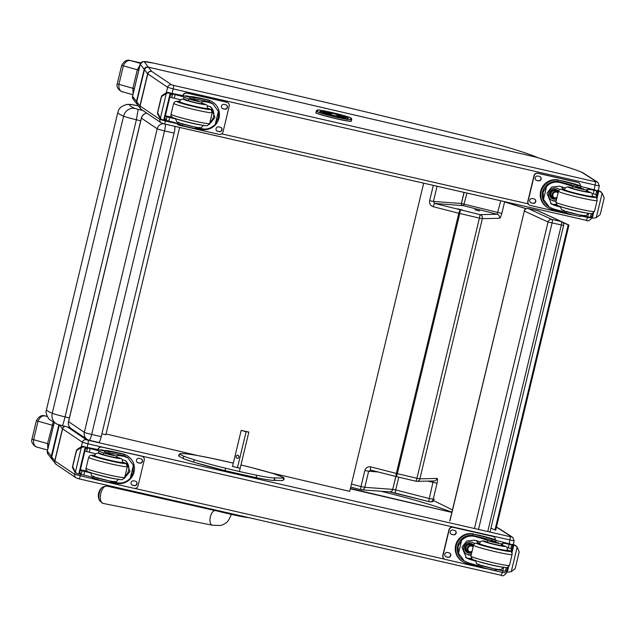<?xml version="1.0" encoding="UTF-8"?>
<svg xmlns="http://www.w3.org/2000/svg" width="636" height="636" viewBox="0 0 636 636"><rect width="100%" height="100%" fill="white"/><g stroke="black" fill="none" stroke-linecap="round" stroke-linejoin="round"><path stroke-width="0.95" d="M478.495 529.438L552.04 223.093A3.307 0.986 -77.6 0 0 552.231 219.984A3.307 0.986 -77.6 0 0 551.905 219.46A3.307 3.156 114.8 0 0 548.041 221.996L563.607 225.478A3.307 3.307 0 0 0 561.779 221.702L561.779 221.702A3.307 3.156 114.8 0 0 561.159 221.495A3.307 0.986 102.4 0 1 561.302 225.128L487.74 531.545M449.787 520.924L524.334 211.057A3.307 3.156 -65.2 0 1 528.19 208.521A3.307 0.986 -77.6 0 0 528.126 208.497L528.126 208.497A3.307 0.986 -77.6 0 0 528.047 208.497M537.452 210.556A3.307 3.156 -65.2 0 1 538.064 210.762L538.064 210.762A3.307 3.307 0 0 0 537.388 210.532L537.388 210.532A3.307 0.986 102.4 0 1 537.452 210.556L561.159 221.495L551.905 219.46L528.19 208.521L537.452 210.556M537.325 210.524A3.307 0.986 102.4 0 1 537.388 210.532L528.126 208.497A3.307 3.307 0 0 0 524.199 210.961M126.477 104.503L130.817 104.582A10.033 0.62 -166.5 0 1 137.94 105.767A9.93 2.695 102.5 0 0 137.774 105.711A9.93 2.695 102.5 0 0 137.599 105.695M135.007 108.47A9.93 9.286 -67 0 0 123.591 116.142L52.263 413.257C48.257 411.556 46.333 410.331 46.492 409.584L117.819 112.461C117.668 113.216 119.592 114.44 123.591 116.142A13.197 0.819 13.5 0 0 136.374 119.759L138.179 109.368L135.007 108.47C129.99 106.331 128.599 105.035 130.817 104.582M62.209 425.754A9.93 0.684 -76.7 0 0 62.248 425.778A9.93 0.684 -76.7 0 0 65.047 416.874A13.197 0.819 -166.5 0 1 52.263 413.257A9.93 9.286 113 0 0 57.486 424.363L70.063 427.623M423.687 183.184L349.697 491.39L270.069 472.627M197.565 455.535L106.045 433.967M179.638 127.439L105.854 434.77L101.879 433.832M432.83 500.222L452.435 509.905M526.075 208.703L504.579 201.97M504.594 201.898L526.179 208.664M490.936 528.19L495.722 530.209L568.966 225.057L562.264 221.972M562.749 222.385L568.194 224.89L494.951 530.034M568.194 224.89L568.966 225.057M146.765 113.113A6.622 6.519 124.1 0 0 141.438 118.137A6.622 0.413 -166.5 0 1 141.367 118.058L68.497 421.596A6.622 0.413 13.5 0 0 68.569 421.676A6.622 6.519 124.1 0 0 71.224 428.624L86.997 439.285A6.622 6.519 -55.9 0 1 84.342 432.345A6.622 0.413 13.5 0 0 91.663 434.452L164.533 130.913A6.622 0.413 -166.5 0 1 157.211 128.806A6.622 6.519 -55.9 0 1 163.293 123.686M98.707 442.418A6.622 1.081 -77.1 0 0 98.771 442.449A6.622 1.081 -77.1 0 0 101.211 436.638L174.081 133.099L164.533 130.913A6.622 1.081 -77.1 0 0 165.296 124.163M98.771 442.449L89.223 440.255A6.622 1.081 -77.1 0 1 89.159 440.231A6.622 6.519 -55.9 0 1 86.997 439.285A6.622 6.622 0 0 0 89.223 440.255L89.223 440.255A6.622 1.081 -77.1 0 0 91.663 434.452L101.211 436.638M174.081 133.099A6.622 1.081 -77.1 0 0 174.844 126.341M102.619 487.033A8.045 3.84 102 0 0 99.2 493.512A8.045 3.84 102 0 0 99.677 500.834L103.048 503.418A8.88 4.237 -78 0 1 100.727 493.838A8.88 4.237 -78 0 1 106.753 486.039L102.619 487.033A10.756 10.756 0 0 0 99.677 500.834M237.435 467.858L246.108 431.733L241.187 430.373L232.498 466.593M237.84 455.249A1.55 1.359 96.9 0 1 237.292 458.294A1.55 1.359 96.9 0 1 237.665 455.209A1.55 1.359 96.9 0 1 237.84 455.249M246.108 431.733L248.859 432.067L241.187 430.373M248.859 432.067L239.398 471.483M451.329 512.25L350.317 488.814L451.83 512.393M52.239 459.621L51.627 456.815L59.275 424.991L51.548 457.856M506.749 571.836L506.455 573.044L502.408 572.384L501.152 575.278L78.991 478.852A3.307 0.58 102.9 0 1 78.959 478.836L77.107 478.304M509.269 543.804L510.374 536.72L511.702 536.911L497.67 527.896A62.884 3.903 13.5 0 0 496.438 527.228M450.86 512.139L350.396 488.464M58.838 424.856L51.278 456.362L51.866 459.128M451.878 512.211L450.805 511.757A411.675 25.559 -166.5 0 0 440.661 508.116A3.307 2.83 -70.6 0 1 440.987 508.204C427.209 503.434 407.39 497.821 381.513 491.382L381.004 491.254M53.114 422.272L47.549 443.634L31.927 439.198C30.409 443.467 35.998 447.283 37.389 447.219L37.786 447.307C34.67 446.766 33.263 444.254 33.581 439.786L38.017 421.318C39.782 417.121 42.215 415.348 45.307 415.992A3.307 1.049 -77.7 0 0 45.243 415.968A3.307 1.049 -77.7 0 0 45.148 415.96M49.044 444.015L47.549 443.634L47.843 449.016M536.037 157.148L148.061 67.106L145.93 67.583L144.555 69.284L136.74 101.76L137.328 104.535L140.532 108.676A3.307 3.291 142.3 0 0 141.057 109.209M591.718 217.87L587.608 217.44L586.352 220.334L164.191 123.909A3.307 0.58 102.9 0 1 164.16 123.893L162.307 123.368M594.239 189.83L595.574 181.777L596.902 181.976L582.87 172.96A62.884 3.903 13.5 0 0 569.84 167.952L535.313 156.925M536.061 157.148L148.228 67.13M144.245 61.764A13.237 0.819 -166.5 0 1 153.53 63.115A3.307 0.962 -77.6 0 0 153.467 63.099L143.116 61.549L140.23 64.133A16.552 1.026 13.5 0 0 140.262 64.22L144.189 69.3L136.478 101.426L132.55 96.338L140.262 64.22A3.307 3.291 142.3 0 1 144.245 61.764L148.172 66.844L145.676 67.249L144.444 68.609L144.499 69.443M136.788 101.561L137.209 104.36L133.147 99.121A3.307 3.291 -37.7 0 1 132.55 96.338A16.552 1.026 -166.5 0 1 132.519 96.251L133.147 99.121M537.515 157.609L536.013 156.814A411.675 25.559 -166.5 0 0 525.861 153.173A3.307 2.83 -70.6 0 1 526.187 153.26C512.417 148.49 492.59 142.885 466.713 136.438A82.744 5.136 -166.5 0 1 525.861 153.173M140.047 64.896L137.297 69.817L132.86 88.285L117.239 83.849C115.72 88.118 121.309 91.934 122.7 91.862L123.106 91.958C119.981 91.417 118.574 88.905 118.892 84.437L123.328 65.961C125.093 61.772 127.526 59.999 130.619 60.643A3.307 1.049 -77.7 0 0 130.555 60.619A3.307 1.049 -77.7 0 0 130.459 60.611M134.339 88.666L132.86 88.285L133.147 93.651M255.696 477.541A57.566 3.578 -166.5 0 1 225.009 470.64L255.736 477.549L256.546 476.539L256.276 475.132A34.678 2.154 -166.5 0 0 274.005 477.898L274.887 479.401L273.424 480.307A34.678 2.154 13.5 0 1 255.775 477.557M255.736 477.549C271.286 480.697 274.068 480.418 273.766 480.339L273.695 480.339M239.518 468.104L232.53 466.45M336.738 115.013L336.873 114.456A1.328 1.32 14.7 0 1 337.843 115.394A1.328 1.328 0 0 0 336.873 114.448L336.73 114.989L344.672 117.334L344.545 117.819L334.814 115.68L323.43 112.747L323.557 112.262L331.714 113.78L331.857 113.248L336.873 114.456L331.857 113.248A1.328 1.328 0 0 0 330.561 113.645A1.328 1.32 14.7 0 1 331.857 113.248M328.796 113.248A1.328 1.32 -165.3 0 0 328.128 112.858L328.073 113.073M340.3 116.014L340.355 115.792A1.328 1.32 -165.3 0 0 339.576 115.839M350.333 119.489A1.328 1.32 14.7 0 1 351.31 121.079A18.206 1.129 13.5 0 1 333.336 117.93A18.206 1.129 13.5 0 1 315.909 112.58A1.328 1.32 14.7 0 1 315.917 112.556L315.877 112.707A18.206 1.129 13.5 0 0 333.304 118.058A18.206 1.129 13.5 0 0 351.279 121.214L351.644 119.822A18.206 1.129 13.5 0 0 351.644 119.814L350.977 118.081C351.247 117.676 345.777 116.03 334.592 113.144C322.349 110.481 316.664 109.464 317.547 110.092L316.283 111.165A1.328 1.32 -165.3 0 0 316.275 111.189A1.328 1.32 -165.3 0 1 317.873 110.211A16.878 1.049 -166.5 0 1 334.552 113.144A16.878 1.049 -166.5 0 1 350.698 118.097L350.333 119.489A16.878 1.049 -166.5 0 1 333.654 116.563A16.878 1.049 -166.5 0 1 317.507 111.602L317.873 110.211M389.558 491.874A3.307 3.172 -88.6 0 0 392.81 489.37L395.703 489.951A3.307 0.755 104.3 0 0 395.672 493.138A3.307 0.755 104.3 0 0 395.719 493.146L429.205 501.709M398.772 477.191L395.703 489.951L429.284 498.537L433.251 480.991M416.016 481.245A3.307 3.212 -91.2 0 0 416.834 481.333L416.834 481.333A3.307 3.212 -91.2 0 0 419.879 478.821L437.019 478.463A4.961 1.137 -75.7 0 1 437.043 483.257L433.188 499.316A3.307 3.212 88.8 0 1 430.143 501.828L430.143 501.828A3.307 3.212 88.8 0 1 429.3 501.732A3.307 0.755 104.3 0 1 429.252 501.725L389.63 491.882M396.276 476.595L370.756 470.076A3.307 0.755 -75.7 0 1 370.709 470.068A3.307 0.755 -75.7 0 1 370.748 466.88L396.355 473.423A3.307 0.755 104.3 0 0 396.323 476.618A3.307 0.755 104.3 0 0 396.371 476.618L397.325 473.661L416.946 478.28L416 481.245L396.395 476.626L416 481.245A3.307 3.307 0 0 0 416.834 481.333L433.967 480.975A3.307 3.212 -91.2 0 0 437.019 478.463M370.677 470.06L368.642 471.268L364.865 470.489C365.851 467.643 367.815 466.442 370.748 466.88M350.722 487.12L360.978 489.744A3.307 0.755 -75.7 0 0 361.025 489.744A3.307 3.093 -85.8 0 0 361.55 489.831L361.55 489.831A3.307 3.093 -85.8 0 0 364.786 487.327L361.01 486.548L364.865 470.489M378.086 471.96L368.642 471.268L364.786 487.327L392.722 489.362A3.307 3.093 94.2 0 1 389.494 491.874L361.55 489.831A3.307 3.307 0 0 1 360.978 489.744A3.307 0.755 -75.7 0 1 361.01 486.548L351.446 484.107M500.771 200.785L497.137 214.276A3.307 3.212 88.8 0 1 499.483 218.283A4.961 1.137 104.3 0 0 501.82 213.442L504.65 201.676M501.82 213.442L461.442 203.496L433.418 201.453L434.762 203.472A3.307 0.755 104.3 0 0 433.211 206.7L458.818 213.251L396.355 473.423L397.325 473.661L459.788 213.489L479.409 218.1L479.997 214.634L434.762 203.472L463.557 205.698L497.137 214.276L479.997 214.634A3.307 3.212 88.8 0 1 482.342 218.649L499.483 218.283M462.412 209.991L457.634 208.815L462.412 209.991M479.687 210.985L474.917 209.808L479.687 210.985M116.531 457.515A7.298 0.453 -166.5 0 1 116.547 457.562A7.298 0.453 -166.5 0 1 111.221 456.728A7.298 0.453 -166.5 0 1 103.294 454.613L103.692 452.943A7.298 0.453 -166.5 0 0 111.626 455.058A7.298 0.453 -166.5 0 0 116.945 455.885A7.298 0.453 -166.5 0 0 116.929 455.845A23.079 1.431 -166.5 0 1 116.881 455.718A23.079 1.431 -166.5 0 1 124.187 456.394L128.011 457.92L133.377 465.361L133.004 472.945L130.261 478.32L133.377 465.361M130.261 478.32C126.278 482.112 122.136 483.614 117.835 482.835A23.079 1.431 13.5 0 0 110.664 482.048M122.255 459.804A23.079 1.431 -166.5 0 1 123.32 459.995L126.087 461.092L129.967 471.427L124.266 478.423M104.884 450.622L104.558 451.973A16.242 1.01 -166.5 0 0 104.765 452.204L108.764 453.15A18.762 1.161 -166.5 0 1 122.804 455.511L123.885 455.805L124.211 454.446A15.01 14.755 -57.3 0 1 127.741 456.099L127.168 455.726A15.01 14.755 122.7 0 0 122.549 453.786L118.145 452.784A16.242 1.01 13.5 0 0 104.884 450.622A16.242 1.01 13.5 0 0 105.091 450.852L109.082 451.806A18.762 1.161 13.5 0 1 123.13 454.16L122.549 453.786M124.211 454.446L123.13 454.16M127.741 456.099A15.01 14.755 -57.3 0 1 117.239 483.503L117.414 482.764M110.648 482.136A18.762 1.161 -166.5 0 1 116.134 483.296L117.239 483.503M80.096 473.693L79.484 473.399M80.343 469.98A70.365 4.373 -166.5 0 1 87.617 471.443M85.749 447.291L86.448 447.251A70.365 4.373 -166.5 0 1 104.368 451.003L104.773 451.091A2.274 2.234 -57.3 0 0 103.461 450.216L101.871 449.851A2.274 2.234 -57.3 0 0 100.242 450.105M97.666 478.057L97.348 479.385A36.483 2.266 13.5 0 1 92.689 477.564A8.514 0.525 13.5 0 0 83.809 475.036A46.905 2.91 13.5 0 0 81.273 474.456A1.654 1.622 -47.3 0 1 81.185 474.432L82.044 470.831L80.263 470.306M95.782 453.889A8.514 0.525 -166.5 0 0 89.294 452.196A46.905 2.91 -166.5 0 0 86.671 451.584L84.89 451.067L85.407 449.096L87.529 447.99A1.654 1.63 -67.9 0 1 87.625 448.014A46.905 2.91 -166.5 0 1 90.153 448.595A8.514 0.525 -166.5 0 1 99.033 451.123A36.483 2.266 -166.5 0 0 103.692 452.943M79.786 472.302L81.185 474.432L79.627 473.51M78.753 474.09L76.749 473.423L74.539 471.507L72.512 467.619L72.576 466.522L75.414 472.063L81.313 447.49L84.246 446.87L85.812 447.219L79.333 474.202L78.753 474.09L85.224 447.108M79.333 474.202L85.804 447.219L83.475 446.377L81.662 446.48L76.829 449.652L77.401 450.018L76.352 450.622L72.504 466.673L76.829 449.652M81.313 447.49L77.401 450.018M123.885 455.805A13.626 13.388 -57.3 0 1 126.985 457.268L128.011 457.92M102.746 480.911A18.762 1.161 -166.5 0 0 102.086 480.943L98.095 479.989A16.242 1.01 -166.5 0 1 97.888 479.759L97.936 479.584M94.979 454.859L95.249 453.73M94.748 455.376L95.146 453.699M82.044 470.831A46.905 2.91 -166.5 0 1 84.668 471.435A8.514 0.525 -166.5 0 1 90.558 472.953M125.26 460.631A9.914 9.747 -57.3 0 1 125.014 476.102M80.39 469.781A63.067 3.919 -166.5 0 1 87.196 471.165M84.866 451.155A63.067 3.919 -166.5 0 1 85.415 451.266M97.348 479.385A7.298 0.453 13.5 0 0 105.274 481.5A7.298 0.453 13.5 0 0 110.6 482.327L110.871 481.174M75.422 472.476L76.201 472.977L75.414 472.063M97.92 449.604L97.944 449.501A3.307 3.252 -57.3 0 1 101.895 447.021L141.605 456.092A3.307 3.252 -57.3 0 1 142.726 456.584M97.944 449.501L98.151 449.636A3.307 3.252 -57.3 0 1 102.102 447.148L141.812 456.219A3.307 3.252 -57.3 0 1 144.213 460.162L138.044 485.856A3.307 3.252 -57.3 0 1 134.101 488.345L101.092 480.8M99.685 480.482L94.39 479.274A3.307 3.252 -57.3 0 1 92.125 477.334M133.799 480.864L135.389 481.221A2.274 2.234 -57.3 0 1 136.923 484.298A2.274 2.234 -57.3 0 1 134.331 485.642L132.741 485.276A2.274 2.234 -57.3 0 1 131.207 482.207A2.274 2.234 -57.3 0 1 133.799 480.864M139.197 458.373L140.787 458.739A2.274 2.234 -57.3 0 1 142.321 461.815A2.274 2.234 -57.3 0 1 139.729 463.159L138.139 462.793A2.274 2.234 -57.3 0 1 136.605 459.717A2.274 2.234 -57.3 0 1 139.197 458.373M93.269 478.773A3.307 3.252 -57.3 0 1 91.942 477.262M135.985 481.452A2.274 2.234 -57.3 0 1 134.124 485.507L132.534 485.149A2.274 2.234 -57.3 0 1 131.938 484.918M141.383 458.969A2.274 2.234 -57.3 0 1 139.523 463.024L137.933 462.658A2.274 2.234 -57.3 0 1 137.336 462.428M104.05 450.447A2.274 2.234 -57.3 0 1 104.63 451.059M122.692 462.523A14.89 0.922 -166.5 0 1 122.899 462.642A14.89 0.922 -166.5 0 1 123.09 462.857A14.89 0.922 -166.5 0 1 108.39 460.273A14.89 0.922 -166.5 0 1 94.128 455.901A14.89 0.922 -166.5 0 1 94.629 455.781M116.611 457.276A23.079 1.431 -166.5 0 1 117.183 457.205L117.342 457.26M103.294 454.613A36.483 2.266 -166.5 0 1 99.51 453.198L99.28 453.142C96.712 452.872 95.162 453.722 94.653 455.702A14.429 0.898 -166.5 0 0 94.828 455.901A14.429 0.898 -166.5 0 0 109.71 460.233A14.429 0.898 -166.5 0 0 122.716 462.436L122.581 462.968M106.053 453.253L113.733 455.05L106.053 453.253M481.786 565.754L481.484 567.01A23.079 1.431 13.5 0 0 468.875 563.019L464.328 561.032L458.508 553.296L458.079 546.237L461.625 540.338L458.508 553.296M461.625 540.338C465.544 536.506 470.084 535.258 475.227 536.577A23.079 1.431 -166.5 0 1 487.828 540.568L487.43 542.238A7.298 0.453 -166.5 0 0 494.498 544.273A7.298 0.453 -166.5 0 0 501.248 545.513L501.653 543.844A7.298 0.453 -166.5 0 1 494.903 542.603A7.298 0.453 -166.5 0 1 487.828 540.568M480.49 541.904A23.079 1.431 13.5 0 0 474.361 540.179L466.737 540.998L461.967 547.262L466.411 557.963L469.742 559.426A23.079 1.431 13.5 0 1 475.394 561.008M473.589 533.97A15.01 14.755 122.7 0 0 461.982 561.175L462.547 561.54A15.01 14.755 -57.3 0 1 473.057 534.129L472.731 535.488L473.844 535.695A18.762 1.161 -166.5 0 1 492.002 540.695L495.834 541.554L496.128 540.171A16.242 1.01 13.5 0 0 478.002 534.979L473.057 534.129M466.339 562.121L466.077 563.186L467.174 563.48A18.762 1.161 -166.5 0 1 485.332 568.481L489.195 569.196M466.077 563.186A15.01 14.755 -57.3 0 1 462.547 561.54M496.08 540.528A70.365 4.373 -166.5 0 1 510.454 544.106L511.169 544.464M505.31 567.519A46.905 2.91 13.5 0 1 506.232 567.725L507.504 567.932L506.916 567.543M502.066 545.839L502.376 545.219A36.483 2.266 -166.5 0 1 502.376 545.235L502.774 543.565A36.483 2.266 -166.5 0 0 502.671 543.327A8.514 0.525 -166.5 0 1 502.647 543.271A8.514 0.525 -166.5 0 1 509.118 544.289A46.905 2.91 -166.5 0 1 511.63 544.861A1.654 1.63 -68.2 0 1 511.718 544.885L510.994 544.344M512.131 548.685L510.851 548.478L511.718 544.885L512.584 546.674L512.107 548.661L512.584 546.674M511.28 571.621L514.898 568.902L515.367 567.932L519.222 551.881L517.179 547.047L511.28 571.621L508.243 572.177L505.922 571.335M464.328 561.032L463.302 560.372A13.626 13.388 -57.3 0 1 472.731 535.488M474.17 534.343A18.762 1.161 13.5 0 1 492.328 539.344L496.16 540.202M510.851 548.478A46.905 2.91 13.5 0 0 508.251 547.89A8.514 0.525 13.5 0 0 507.035 547.62M472.977 559.616A88.937 5.525 13.5 0 0 468.557 558.662L469.742 559.426M476.189 540.672L478.773 543.223M471.697 558.782L468.557 558.662M476.094 540.648A9.914 9.747 -57.3 0 1 478.399 543.176M471.308 558.321A9.914 9.747 -57.3 0 1 465.576 557.367M471.165 555.029A6.622 6.503 -57.3 0 1 463.747 547.095A6.622 6.503 -57.3 0 1 474.559 543.653M473.383 542.802A6.622 6.503 -57.3 0 1 474.432 543.748M471.292 554.489A6.622 6.503 -57.3 0 1 466.244 553.924M510.867 551.452L511.543 548.637A63.067 3.919 13.5 0 0 511.36 548.59M512.385 544.352L512.211 545.124L512.385 544.352L513.952 544.702L517.179 547.047M515.518 545.577L513.952 544.702M514.977 545.132L516.297 546.078M514.723 545.195L513.816 545.004L511.964 552.708M512.393 544.36L513.816 545.004M481.484 567.01A7.298 0.453 13.5 0 0 488.551 569.045A7.298 0.453 13.5 0 0 495.301 570.285A36.483 2.266 13.5 0 0 496.43 570.007L496.613 569.244M495.595 569.061L495.301 570.285M502.774 543.565A36.483 2.266 -166.5 0 1 501.653 543.844M506.232 567.725L505.374 571.319A1.654 1.622 -48.1 0 1 505.278 571.303A46.905 2.91 13.5 0 0 502.774 570.731A8.514 0.525 13.5 0 0 496.517 569.649M505.374 571.319L506.964 570.198L507.504 567.932L507.011 569.904M444.31 558.957A3.307 3.252 -57.3 0 1 442.815 555.387L448.984 529.685A3.307 3.252 -57.3 0 1 452.935 527.204L492.646 536.267A3.307 3.252 -57.3 0 1 493.767 536.768M485.689 568.6A3.307 3.252 -57.3 0 1 485.141 568.528L445.431 559.457A3.307 3.252 -57.3 0 1 443.022 555.514L449.191 529.82A3.307 3.252 -57.3 0 1 453.142 527.331L492.852 536.402A3.307 3.252 -57.3 0 1 495.341 539.789M453.436 534.812L451.846 534.447A2.274 2.234 -57.3 0 1 450.32 531.378A2.274 2.234 -57.3 0 1 452.912 530.034L454.502 530.4A2.274 2.234 -57.3 0 1 456.028 533.469A2.274 2.234 -57.3 0 1 453.436 534.812L451.64 534.32A2.274 2.234 -57.3 0 1 451.051 534.089M448.038 557.295L446.448 556.937A2.274 2.234 -57.3 0 1 444.922 553.861A2.274 2.234 -57.3 0 1 447.513 552.517L449.103 552.883A2.274 2.234 -57.3 0 1 450.63 555.959A2.274 2.234 -57.3 0 1 448.038 557.295L446.241 556.802A2.274 2.234 -57.3 0 1 445.653 556.572M455.09 530.631A2.274 2.234 -57.3 0 1 453.23 534.677M449.692 553.113A2.274 2.234 -57.3 0 1 447.831 557.168M468.963 551.499A3.124 3.069 122.7 0 0 472.079 551.229M473.049 547.175A3.124 3.069 122.7 0 0 472.317 546.284M473.128 546.857A3.124 3.069 122.7 0 0 468.358 547.429A3.124 3.069 122.7 0 0 471.88 552.032M473.2 546.555A3.387 3.323 122.7 0 0 468.024 547.604A3.387 3.323 122.7 0 0 471.801 552.366M473.263 546.3A3.617 3.554 122.7 0 0 467.794 547.556A3.617 3.554 122.7 0 0 471.745 552.62M473.327 546.03A3.88 3.808 122.7 0 0 467.738 547.032A3.88 3.808 122.7 0 0 471.689 552.859M479.472 543.693A14.89 0.922 13.5 0 0 478.964 543.804A14.89 0.922 13.5 0 0 479.154 544.019A14.89 0.922 13.5 0 0 494.506 548.478A14.89 0.922 13.5 0 0 507.933 550.76A14.89 0.922 13.5 0 0 507.536 550.426M502.376 545.235A36.483 2.266 -166.5 0 1 501.248 545.513M484.56 541.125A11.122 0.692 -166.5 0 0 483.622 541.323A11.122 0.692 -166.5 0 0 498.934 545.513A11.122 0.692 -166.5 0 0 502.376 545.219C509.174 547.922 506.288 546.348 507.552 550.339A14.429 0.898 -166.5 0 1 494.546 548.137A14.429 0.898 -166.5 0 1 479.671 543.812A14.429 0.898 -166.5 0 1 479.488 543.605C480.18 541.387 481.778 540.536 484.266 541.061L484.56 541.125A23.079 1.431 -166.5 0 1 487.43 542.238M498.521 542.898L490.849 541.101L498.521 542.898M201.509 103.549A7.298 0.453 -166.5 0 1 201.525 103.589A7.298 0.453 -166.5 0 1 196.206 102.762A7.298 0.453 -166.5 0 1 188.272 100.647L188.677 98.978A7.298 0.453 -166.5 0 0 196.604 101.092A7.298 0.453 -166.5 0 0 201.93 101.919A7.298 0.453 -166.5 0 0 201.914 101.879A23.079 1.431 -166.5 0 1 201.866 101.744A23.079 1.431 -166.5 0 1 209.165 102.428L212.996 103.954L218.355 111.395L218.41 117.199L215.246 124.354L218.355 111.395M215.246 124.354C211.255 128.146 207.113 129.649 202.812 128.869A23.079 1.431 13.5 0 0 195.65 128.082M207.233 105.838A23.079 1.431 -166.5 0 1 208.298 106.021L211.065 107.126L214.944 117.461L209.244 124.457M189.87 96.648L189.544 98A16.242 1.01 -166.5 0 0 189.743 98.23L193.742 99.184A18.762 1.161 -166.5 0 1 207.789 101.537L208.87 101.832L209.188 100.48A15.01 14.755 -57.3 0 1 212.718 102.126L212.154 101.76A15.01 14.755 122.7 0 0 207.535 99.82L203.123 98.811A16.242 1.01 13.5 0 0 189.87 96.648A16.242 1.01 13.5 0 0 190.069 96.879L194.067 97.833A18.762 1.161 13.5 0 1 208.107 100.194L207.535 99.82M209.188 100.48L208.107 100.194M212.718 102.126A15.01 14.755 -57.3 0 1 202.216 129.537L202.391 128.79M195.626 128.162A18.762 1.161 -166.5 0 1 201.111 129.331L202.216 129.537M165.074 119.727L164.462 119.433M165.328 116.006A70.365 4.373 -166.5 0 1 172.595 117.469M170.726 93.325L171.426 93.285A70.365 4.373 -166.5 0 1 189.345 97.03L189.751 97.125A2.274 2.234 -57.3 0 0 188.439 96.243L186.849 95.885A2.274 2.234 -57.3 0 0 185.219 96.131M182.651 124.084L182.325 125.419A36.483 2.266 13.5 0 1 177.667 123.599A8.514 0.525 13.5 0 0 168.786 121.071A46.905 2.91 13.5 0 0 166.25 120.482A1.654 1.622 -47.3 0 1 166.163 120.458L167.03 116.865L165.249 116.34M180.767 99.916A8.514 0.525 -166.5 0 0 174.272 98.222A46.905 2.91 -166.5 0 0 171.648 97.618L169.868 97.093M164.772 118.336L166.163 120.458L164.605 119.536M163.73 120.124L161.727 119.449L159.525 117.533L157.497 113.645L157.561 112.556L160.399 118.097L166.298 93.524L167.427 93.015L170.79 93.246L164.311 120.228L163.73 120.124L170.209 93.142M164.311 120.228L170.782 93.254L168.461 92.403L166.64 92.506L161.806 95.678L162.379 96.052L161.337 96.648L157.482 112.699L161.806 95.678M166.298 93.524L162.379 96.052M208.87 101.832A13.626 13.388 -57.3 0 1 211.971 103.294L212.996 103.954M187.731 126.938A18.762 1.161 -166.5 0 0 187.071 126.977L183.073 126.023A16.242 1.01 -166.5 0 1 182.874 125.793L182.914 125.61M179.956 100.886L180.226 99.757M179.726 101.402L180.131 99.733M167.03 116.865A46.905 2.91 -166.5 0 1 169.653 117.469A8.514 0.525 -166.5 0 1 175.536 118.988M210.246 106.657A9.914 9.747 -57.3 0 1 209.991 122.136M165.376 115.816A63.067 3.919 -166.5 0 1 172.173 117.199M169.844 97.189A63.067 3.919 -166.5 0 1 170.4 97.292M188.677 98.978A36.483 2.266 -166.5 0 1 184.019 97.157A8.514 0.525 -166.5 0 0 175.139 94.629A46.905 2.91 -166.5 0 0 172.602 94.041A1.654 1.63 -67.9 0 0 172.515 94.025L170.345 95.106M182.325 125.419A7.298 0.453 13.5 0 0 190.259 127.534A7.298 0.453 13.5 0 0 195.578 128.361L195.856 127.208M160.399 118.503L161.186 119.004L160.399 118.097M182.898 95.639L182.922 95.535A3.307 3.252 -57.3 0 1 186.873 93.047L226.583 102.118A3.307 3.252 -57.3 0 1 227.704 102.611M182.922 95.535L183.128 95.67A3.307 3.252 -57.3 0 1 187.079 93.182L226.79 102.253A3.307 3.252 -57.3 0 1 229.199 106.188L223.029 131.883A3.307 3.252 -57.3 0 1 219.078 134.371L186.078 126.834M184.671 126.508L179.368 125.3A3.307 3.252 -57.3 0 1 177.102 123.36M218.784 126.89L220.366 127.256A2.274 2.234 -57.3 0 1 221.9 130.332A2.274 2.234 -57.3 0 1 219.309 131.668L217.719 131.31A2.274 2.234 -57.3 0 1 216.184 128.234A2.274 2.234 -57.3 0 1 218.784 126.89M224.182 104.407L225.764 104.773A2.274 2.234 -57.3 0 1 227.298 107.842A2.274 2.234 -57.3 0 1 224.707 109.185L223.117 108.828A2.274 2.234 -57.3 0 1 221.582 105.751A2.274 2.234 -57.3 0 1 224.182 104.407M178.247 124.807A3.307 3.252 -57.3 0 1 176.927 123.297M220.962 127.486A2.274 2.234 -57.3 0 1 219.102 131.541L217.512 131.175A2.274 2.234 -57.3 0 1 216.916 130.944M226.36 105.004A2.274 2.234 -57.3 0 1 224.5 109.05L222.91 108.692A2.274 2.234 -57.3 0 1 222.314 108.462M189.035 96.473A2.274 2.234 -57.3 0 1 189.608 97.093M207.67 108.549A14.89 0.922 -166.5 0 1 207.885 108.669A14.89 0.922 -166.5 0 1 208.067 108.883A14.89 0.922 -166.5 0 1 193.368 106.307A14.89 0.922 -166.5 0 1 179.106 101.927A14.89 0.922 -166.5 0 1 179.606 101.816M201.596 103.31A23.079 1.431 -166.5 0 1 202.169 103.239L202.32 103.286M188.272 100.647A36.483 2.266 -166.5 0 1 184.488 99.232L184.257 99.168C181.689 98.898 180.147 99.749 179.63 101.728A14.429 0.898 -166.5 0 0 179.813 101.935A14.429 0.898 -166.5 0 0 194.688 106.26A14.429 0.898 -166.5 0 0 207.694 108.47L207.567 108.995M191.039 99.28L198.71 101.076L191.039 99.28M566.763 211.78L566.461 213.036A23.079 1.431 13.5 0 0 553.853 209.053L549.305 207.058L543.494 199.33L543.057 192.271L546.602 186.372L543.494 199.33M546.602 186.372C550.53 182.54 555.061 181.284 560.205 182.612A23.079 1.431 -166.5 0 1 572.813 186.594L572.408 188.264A7.298 0.453 -166.5 0 0 579.483 190.307A7.298 0.453 -166.5 0 0 586.233 191.547L586.63 189.878A7.298 0.453 -166.5 0 1 579.881 188.638A7.298 0.453 -166.5 0 1 572.813 186.594M565.476 187.938A23.079 1.431 13.5 0 0 559.338 186.205L551.714 187.032L546.952 193.296L551.388 203.989L554.719 205.452A23.079 1.431 13.5 0 1 560.372 207.042M558.575 180.004A15.01 14.755 122.7 0 0 546.96 207.201L547.532 207.575A15.01 14.755 -57.3 0 1 558.034 180.163L557.708 181.514L558.821 181.721A18.762 1.161 -166.5 0 1 576.987 186.722L580.811 187.58L581.113 186.205A16.242 1.01 13.5 0 0 562.979 181.014L558.034 180.163M551.317 208.147L551.062 209.22L552.151 209.514A18.762 1.161 -166.5 0 1 570.309 214.515L574.173 215.23M551.062 209.22A15.01 14.755 -57.3 0 1 547.532 207.575M581.058 186.563A70.365 4.373 -166.5 0 1 595.431 190.132L596.147 190.498M590.288 213.545A46.905 2.91 13.5 0 1 591.21 213.752L592.49 213.966L591.893 213.569M587.052 191.873L587.362 191.253A36.483 2.266 -166.5 0 1 587.354 191.269L587.759 189.592A36.483 2.266 -166.5 0 0 587.656 189.353A8.514 0.525 -166.5 0 1 587.632 189.297A8.514 0.525 -166.5 0 1 594.096 190.323A46.905 2.91 -166.5 0 1 596.608 190.887A1.654 1.63 -68.2 0 1 596.695 190.911L595.98 190.371M597.109 194.719L595.837 194.513L596.695 190.911L597.57 192.7L597.085 194.696L597.57 192.7M596.258 217.655L599.875 214.936L600.344 213.966L604.2 197.915L602.157 193.082L596.258 217.655L593.221 218.212L590.9 217.337M549.305 207.058L548.28 206.398A13.626 13.388 -57.3 0 1 557.708 181.514M559.147 180.37A18.762 1.161 13.5 0 1 577.305 185.37L581.137 186.229M595.837 194.513A46.905 2.91 13.5 0 0 593.237 193.916A8.514 0.525 13.5 0 0 592.021 193.654M557.963 205.651A88.937 5.525 13.5 0 0 553.535 204.689L554.719 205.452M561.167 186.706L563.75 189.25M556.675 204.816L553.535 204.689M561.071 186.674A9.914 9.747 -57.3 0 1 563.385 189.202M556.285 204.347A9.914 9.747 -57.3 0 1 550.553 203.401M556.142 201.056A6.622 6.503 -57.3 0 1 548.733 193.129A6.622 6.503 -57.3 0 1 559.537 189.687M558.368 188.828A6.622 6.503 -57.3 0 1 559.418 189.782M556.277 200.515A6.622 6.503 -57.3 0 1 551.221 199.95M595.845 197.478L596.52 194.664A63.067 3.919 13.5 0 0 596.337 194.616M599.7 191.229L597.379 190.395L597.196 191.158L597.371 190.387L598.929 190.728L602.157 193.082M600.495 191.611L598.929 190.728M599.955 191.166L601.282 192.112M566.461 213.036A7.298 0.453 13.5 0 0 573.537 215.079A7.298 0.453 13.5 0 0 580.286 216.32A36.483 2.266 13.5 0 0 581.407 216.033L581.59 215.27M580.581 215.087L580.286 216.32M587.759 189.592A36.483 2.266 -166.5 0 1 586.63 189.878M591.21 213.752L590.351 217.353A1.654 1.622 -48.1 0 1 590.256 217.329A46.905 2.91 13.5 0 0 587.751 216.765A8.514 0.525 13.5 0 0 581.495 215.676M590.351 217.353L591.941 216.224L592.49 213.966L591.989 215.93M529.287 204.991A3.307 3.252 -57.3 0 1 527.793 201.413L533.962 175.719A3.307 3.252 -57.3 0 1 537.913 173.231L577.623 182.301A3.307 3.252 -57.3 0 1 578.744 182.794M570.667 214.634A3.307 3.252 -57.3 0 1 570.118 214.555L530.408 205.484A3.307 3.252 -57.3 0 1 527.999 201.548L534.168 175.854A3.307 3.252 -57.3 0 1 538.12 173.366L577.83 182.437A3.307 3.252 -57.3 0 1 580.318 185.815M538.422 180.847L536.832 180.481A2.274 2.234 -57.3 0 1 535.297 177.404A2.274 2.234 -57.3 0 1 537.889 176.061L539.479 176.426A2.274 2.234 -57.3 0 1 541.013 179.503A2.274 2.234 -57.3 0 1 538.422 180.847L536.625 180.346A2.274 2.234 -57.3 0 1 536.029 180.115M533.024 203.329L531.434 202.964A2.274 2.234 -57.3 0 1 529.899 199.887A2.274 2.234 -57.3 0 1 532.491 198.551L534.081 198.909A2.274 2.234 -57.3 0 1 535.615 201.986A2.274 2.234 -57.3 0 1 533.024 203.329L531.227 202.828A2.274 2.234 -57.3 0 1 530.631 202.606M540.075 176.657A2.274 2.234 -57.3 0 1 538.215 180.711M534.677 199.14A2.274 2.234 -57.3 0 1 532.817 203.194M553.94 197.534A3.124 3.069 122.7 0 0 557.057 197.263M558.034 193.209A3.124 3.069 122.7 0 0 557.295 192.311M558.106 192.883A3.124 3.069 122.7 0 0 553.344 193.463A3.124 3.069 122.7 0 0 556.866 198.066M558.177 192.589A3.387 3.323 122.7 0 0 553.002 193.638A3.387 3.323 122.7 0 0 556.786 198.4M558.241 192.334A3.617 3.554 122.7 0 0 552.771 193.59A3.617 3.554 122.7 0 0 556.723 198.647M558.305 192.064A3.88 3.808 122.7 0 0 552.724 193.058A3.88 3.808 122.7 0 0 556.667 198.893M564.45 189.719A14.89 0.922 13.5 0 0 563.949 189.83A14.89 0.922 13.5 0 0 564.132 190.045A14.89 0.922 13.5 0 0 579.491 194.513A14.89 0.922 13.5 0 0 592.911 196.786A14.89 0.922 13.5 0 0 592.514 196.46M587.354 191.269A36.483 2.266 -166.5 0 1 586.233 191.547M569.546 187.151A11.122 0.692 -166.5 0 0 568.6 187.35A11.122 0.692 -166.5 0 0 583.92 191.539A11.122 0.692 -166.5 0 0 587.362 191.253C594.159 193.956 591.273 192.382 592.537 196.373A14.429 0.898 -166.5 0 1 579.531 194.163A14.429 0.898 -166.5 0 1 564.649 189.838A14.429 0.898 -166.5 0 1 564.474 189.631C565.166 187.413 566.755 186.571 569.252 187.087L569.546 187.151A23.079 1.431 -166.5 0 1 572.408 188.264M583.506 188.924L575.826 187.127L583.506 188.924M449.914 521.019L524.334 211.057L548.041 221.996L474.456 528.516M69.38 417.9L65.047 416.874L136.374 119.759L140.715 120.776M142.854 110.465L138.179 109.368M207.415 508.18A1.193 0.898 107.6 0 0 207.622 508.259A22.379 1.391 13.5 0 0 227.251 513.451L231.138 514.349A22.379 1.391 13.5 0 0 248.064 517.569A1.193 1.089 -84.6 0 0 248.541 517.577M231.472 513.681L231.138 514.349L207.249 508.148M227.577 512.791L227.259 513.459M68.569 421.676L141.438 118.137L157.211 128.806L84.342 432.345L68.569 421.676M216.598 510.827L215.342 510.621A7.449 3.554 102 0 0 210.293 517.155A7.449 3.554 102 0 0 212.241 525.185L220.891 525.503C227.259 522.832 228.014 522.204 231.615 513.824M93.699 479.027L74.698 474.361L54.879 460.965A16.552 1.026 -166.5 0 1 54.736 460.838L51.627 456.823M55.849 464.153A3.307 3.291 142.3 0 1 54.736 460.838L62.447 428.712L59.657 425.11M490.046 572.734L501.12 575.262M79.031 478.852L489.974 572.718M67.535 427.026L86.361 439.762L88.213 440.287L510.374 536.72M502.806 570.738L502.408 572.384L489.14 569.355M444.739 559.211L134.824 488.424M80.669 474.178L80.247 475.959A3.307 0.58 102.9 0 1 78.991 478.852L76.026 477.835L56.207 464.431A3.307 3.26 124.1 0 1 54.879 460.965L62.59 428.839A16.552 1.026 -166.5 0 1 62.447 428.712A3.307 3.291 142.3 0 1 64.626 426.343M75.199 472.246L74.698 474.361A3.307 3.26 124.1 0 0 76.026 477.835M81.368 446.583L82.41 442.243L62.59 428.839A3.307 3.26 124.1 0 1 64.904 426.406M513.3 544.543L514.166 540.926L87.959 443.833L87.108 447.386M88.213 440.287A3.307 0.58 102.9 0 1 87.959 443.833L82.41 442.243A3.307 3.26 124.1 0 1 86.361 439.762M497.67 527.896A3.307 3.252 -57.3 0 1 498.688 528.325L512.719 537.341A3.307 3.252 -57.3 0 0 511.702 536.911M51.866 459.144L47.938 454.064A3.307 3.291 -37.7 0 1 47.35 451.282L51.691 456.545M47.938 454.064L47.318 451.194A16.552 1.026 -166.5 0 0 47.35 451.282L54.179 422.837M380.964 491.246A792.679 49.211 -166.5 0 1 381.489 491.382A82.744 5.136 -166.5 0 1 440.661 508.116M47.255 416.524L45.307 415.992A703.321 43.669 -166.5 0 1 47.191 416.405M53.472 425.548L36.363 420.73L31.927 439.198M148.427 67.17L151.63 71.319A13.237 0.819 13.5 0 0 151.75 71.423L171.561 84.819L173.413 85.351L595.574 181.777M575.246 217.798L586.32 220.326M164.231 123.909L575.175 217.774M587.775 216.773L587.608 217.44L581.415 216.025M528.158 203.862L221.678 133.862M177.118 123.678L165.447 121.015A3.307 0.58 102.9 0 1 164.191 123.909L161.226 122.891L141.415 109.495A3.307 3.26 124.1 0 1 140.087 106.021A16.552 1.026 -166.5 0 1 139.936 105.894A3.307 3.291 142.3 0 0 140.532 108.676L141.415 109.495M165.646 120.204L165.447 121.015L159.898 119.425A3.307 3.26 124.1 0 0 161.226 122.891M160.177 118.272L159.898 119.425L140.087 106.021L147.798 73.903A16.552 1.026 -166.5 0 1 147.647 73.776L144.452 69.634M151.63 71.319A3.307 3.291 142.3 0 0 147.647 73.776L139.936 105.894L136.74 101.76M166.338 92.618L167.61 87.299L147.798 73.903A3.307 3.26 124.1 0 1 151.75 71.423M598.269 190.569L599.366 185.982L173.159 88.897L172.078 93.413M173.413 85.351A3.307 0.58 102.9 0 1 173.159 88.897L167.61 87.299A3.307 3.26 124.1 0 1 171.561 84.819M569.84 167.952A3.307 2.528 -72.3 0 1 570.079 168.007A3.307 2.528 -72.3 0 1 570.309 168.095M582.87 172.96A3.307 3.252 -57.3 0 1 583.888 173.389L597.92 182.405A3.307 3.252 -57.3 0 0 596.902 181.976M153.53 63.115A792.679 49.211 -166.5 0 1 466.689 136.438L466.713 136.438C360.676 110.195 256.26 85.749 153.467 63.099A3.307 0.962 -77.6 0 0 153.403 63.091M140.516 63.369L130.619 60.643A703.321 43.669 -166.5 0 1 140.826 62.877L130.555 60.619C127.192 59.331 124.235 60.921 121.675 65.381L117.239 83.849M138.775 70.198L121.675 65.381M256.276 475.132A57.566 3.578 13.5 0 1 225.589 468.231A48.408 3.005 -166.5 0 1 195.021 459.979A1.24 0.882 107.1 0 0 194.449 462.388A48.408 3.005 13.5 0 0 225.001 470.632M195.021 459.979A58.003 3.601 -166.5 0 1 184.742 456.545A1.24 1.113 110.7 0 0 184.162 458.953A58.003 3.601 13.5 0 0 194.298 462.34M274.005 477.898L282.654 478.065A1.24 1.224 79.8 0 1 282.424 480.514M272.955 473.478A1.24 1.24 0 0 0 272.939 473.478A1.24 0.835 106.8 0 0 272.868 473.462A44.202 2.743 -166.5 0 1 282.654 478.065A1.24 1.193 91.1 0 1 282.336 480.514A1.24 1.24 0 0 0 282.583 480.498L284.077 479.298C282.01 477.453 289.833 479.465 272.955 473.478A1.24 0.93 107.5 0 0 272.868 473.462A48.408 3.005 -166.5 0 0 252.134 467.754L252.166 467.762M211.375 458.23A64.323 3.991 -166.5 0 1 233.325 463.135L211.343 458.222A1.24 0.517 -78.1 0 1 211.375 458.23A48.408 3.005 -166.5 0 0 197.836 455.591A1.24 0.875 -80 0 0 197.685 455.567M252.15 467.754L240.965 464.964A64.323 3.991 -166.5 0 1 252.134 467.754L272.939 473.478M184.742 456.545A48.408 3.005 -166.5 0 1 180.258 454.311A59.076 3.665 -166.5 0 1 197.836 455.591M180.258 454.311A1.24 1.232 145.4 0 0 178.947 456.219L179.654 453.85L181.499 453.548C184.376 453.492 189.798 454.168 197.764 455.575L211.343 458.222M225.589 468.231L225.009 470.64L194.37 462.372L184.011 458.906L178.947 456.219M331.253 113.764L327.802 112.779A7.942 0.493 13.5 0 0 319.956 111.403L319.757 112.143A14.564 0.906 13.5 0 0 333.685 116.42A14.564 0.906 13.5 0 0 348.075 118.948L348.274 118.201A7.942 0.493 13.5 0 0 340.673 115.871L340.499 115.251A1.328 1.32 -165.3 0 0 339.139 115.736M321.975 113.184A1.328 1.32 14.7 0 1 323.557 112.262M322.078 113.216A1.328 1.32 14.7 0 1 323.43 112.747M324.773 114.067L325.107 113.28M333.717 116.428L334.091 115.506M334.735 116.666L334.814 115.68M342.772 118.383L342.828 117.533M345.531 118.845A1.328 1.32 -165.3 0 0 344.545 117.819M345.666 118.868A1.328 1.32 -165.3 0 0 344.672 117.334M340.499 115.251L330.879 112.779L330.704 113.51M330.879 112.779L328.263 112.318L327.802 112.779M329.257 113.359A1.328 1.32 -165.3 0 0 328.263 112.318M337.78 115.219L337.962 114.48M346.739 118.988A1.328 1.32 14.7 0 1 348.274 118.201M345.682 118.709A6.622 0.413 -166.5 0 1 346.326 118.948M347.24 119.019A1.328 1.32 14.7 0 1 348.075 118.948M320.472 112.588A1.328 1.32 -165.3 0 0 319.757 112.143M320.965 112.811A1.328 1.32 -165.3 0 0 319.956 111.403M321.331 112.946A6.622 0.413 -166.5 0 1 322.031 113.025M316.283 111.165L315.917 112.556A1.328 1.32 14.7 0 1 317.507 111.602M350.698 118.097A1.328 1.32 14.7 0 1 351.676 119.687L351.644 119.814M351.279 121.214L351.676 119.687M395.624 493.123L389.836 491.882M434.491 499.292L429.284 498.537A3.307 0.755 104.3 0 0 429.252 501.725A3.307 3.307 0 0 0 430.143 501.828L431.439 501.796A3.307 3.212 -91.2 0 0 433.776 500.691M427.774 481.102L437.043 483.257M416.946 478.28L419.879 478.821L482.342 218.649L479.409 218.1L416.946 478.28M395.815 476.483L392.722 489.362L395.894 476.507M360.93 489.72L350.722 487.112M433.315 185.378L429.642 200.674C429.228 203.671 430.413 205.682 433.211 206.7M458.818 213.251L459.788 213.489L460.377 210.023A3.307 0.755 -75.7 0 0 458.818 213.251M437.075 186.237L433.418 201.453L429.642 200.674M466.983 193.074L463.557 205.698M462.595 205.5A1.654 1.59 -88.6 0 1 461.442 203.496L464.105 192.414M464.026 192.398L461.354 203.488A1.654 1.542 -85.8 0 0 462.467 205.492M79.826 472.325L80.303 470.338M81.662 446.48L82.442 446.981M72.695 466.593L76.455 450.916M72.512 467.619L73.092 467.985M108.764 453.15L109.082 451.806M104.765 452.204L105.091 450.852M83.475 446.377L84.246 446.87M98.564 453.086L99.033 451.123M92.689 477.564L92.943 476.483M83.809 475.036L84.668 471.435M89.294 452.196L90.153 448.595M86.671 451.584L87.529 447.99M86.448 447.251L87.625 448.014M122.804 455.511L124.187 456.394M124.68 477.501L122.557 479.56C122.581 479.735 120.522 480.244 104.694 476.531C94.661 474.011 89.08 472.373 87.951 471.618C86.194 470.529 85.566 469.4 86.059 468.231A19.859 1.232 -166.5 0 0 105.083 474.066A19.859 1.232 -166.5 0 0 124.68 477.501L127.303 466.586L125.944 463.493L122.764 462.157A17.212 1.065 -166.5 0 1 125.125 463.151A17.212 1.065 -166.5 0 1 105.027 459.597A17.212 1.065 -166.5 0 1 94.724 455.44M127.303 466.586A19.859 1.232 -166.5 0 1 107.699 463.143A19.859 1.232 -166.5 0 1 88.682 457.308L86.059 468.231M93.961 476.3A11.122 0.692 13.5 0 0 102.595 479.345A11.122 0.692 13.5 0 0 114.583 481.396M92.037 473.12A14.429 0.898 13.5 0 0 104.471 476.618A14.429 0.898 13.5 0 0 117.127 479.147M117.183 457.205A11.122 0.692 -166.5 0 1 114.329 457.658A11.122 0.692 -166.5 0 1 98.779 453.42A11.122 0.692 -166.5 0 1 99.51 453.198M510.454 544.106L511.63 544.861M492.328 539.344L492.002 540.695M513.085 544.806L511.392 551.881M507.663 567.384L506.606 571.788M509.118 544.289L508.251 547.89M503.593 567.304L502.774 570.731M508.562 566.907L507.337 571.987M473.844 535.695L475.227 536.577M473.041 545.831L471.817 545.044A3.88 3.808 122.7 0 0 466.522 546.245A3.88 3.808 122.7 0 0 467.627 551.563L468.851 552.35M472.826 545.688A4.078 4.007 122.7 0 0 466.323 546.117A4.078 4.007 122.7 0 0 468.637 552.215M473.478 545.394A4.77 4.691 122.7 0 0 465.767 545.728A4.77 4.691 122.7 0 0 470.576 552.93M472.166 543.963L473.534 545.163A4.969 4.881 122.7 0 0 465.552 545.624A4.969 4.881 122.7 0 0 471.212 552.93M479.56 543.343A17.212 1.065 13.5 0 0 476.928 543.51A17.212 1.065 13.5 0 0 499.371 549.727A17.212 1.065 13.5 0 0 507.608 550.076L511.185 551.69L512.211 553.741L509.516 565.404L507.401 567.463C507.425 567.638 505.366 568.155 489.537 564.434C479.544 561.986 473.78 560.244 472.262 559.227L470.902 556.134A19.859 1.232 13.5 0 0 471.149 556.421A19.859 1.232 13.5 0 0 491.62 562.375A19.859 1.232 13.5 0 0 509.516 565.404M479.568 543.335L475.664 543.152L474.416 543.764L473.518 545.211A19.859 1.232 13.5 0 0 473.772 545.497A19.859 1.232 13.5 0 0 494.244 551.452A19.859 1.232 13.5 0 0 512.139 554.489M479.019 564.227A11.122 0.692 13.5 0 0 487.184 567.193A11.122 0.692 13.5 0 0 499.419 569.3M476.889 561.032A14.429 0.898 13.5 0 0 489.315 564.522A14.429 0.898 13.5 0 0 501.963 567.05M164.804 118.36L165.288 116.364M169.907 97.117L170.384 95.13M166.64 92.506L167.427 93.015M157.672 112.628L161.441 96.942M157.497 113.645L158.07 114.019M193.742 99.184L194.067 97.833M189.743 98.23L190.069 96.879M168.461 92.403L169.232 92.904M183.542 99.113L184.019 97.157M177.667 123.599L177.929 122.517M168.786 121.071L169.653 117.469M174.272 98.222L175.139 94.629M171.648 97.618L172.515 94.025M171.426 93.285L172.602 94.041M207.789 101.537L209.165 102.428M209.657 123.535L207.535 125.586C207.567 125.769 205.508 126.278 189.679 122.557C179.638 120.045 174.057 118.407 172.928 117.652C171.171 116.555 170.543 115.426 171.036 114.265A19.859 1.232 -166.5 0 0 190.061 120.093A19.859 1.232 -166.5 0 0 209.657 123.535L212.281 112.612L210.921 109.519L207.749 108.192A17.212 1.065 -166.5 0 1 210.111 109.177A17.212 1.065 -166.5 0 1 190.005 105.624A17.212 1.065 -166.5 0 1 179.702 101.474M212.281 112.612A19.859 1.232 -166.5 0 1 192.684 109.177A19.859 1.232 -166.5 0 1 173.66 103.342L171.036 114.265M178.939 122.327A11.122 0.692 13.5 0 0 187.58 125.379A11.122 0.692 13.5 0 0 199.561 127.423M177.023 119.155A14.429 0.898 13.5 0 0 189.449 122.645A14.429 0.898 13.5 0 0 202.113 125.181M202.169 103.239A11.122 0.692 -166.5 0 1 199.306 103.684A11.122 0.692 -166.5 0 1 183.756 99.447A11.122 0.692 -166.5 0 1 184.488 99.232M595.431 190.132L596.608 190.887M577.305 185.37L576.987 186.722M598.071 190.84L596.369 197.907M592.649 213.418L591.591 217.822M594.096 190.323L593.237 193.916M588.57 213.338L587.751 216.765M598.794 191.039L596.95 198.742M593.539 212.941L592.323 218.021M558.821 181.721L560.205 182.612M558.018 191.857L556.802 191.07A3.88 3.808 122.7 0 0 551.499 192.279A3.88 3.808 122.7 0 0 552.612 197.597L553.829 198.384M557.812 191.722A4.078 4.007 122.7 0 0 551.301 192.151A4.078 4.007 122.7 0 0 553.614 198.241M558.456 191.428A4.77 4.691 122.7 0 0 550.744 191.754A4.77 4.691 122.7 0 0 555.562 198.965M557.144 189.997L558.519 191.19A4.969 4.881 122.7 0 0 550.53 191.659A4.969 4.881 122.7 0 0 556.19 198.965M592.585 196.095L596.163 197.724L596.973 198.814L597.125 200.515A19.859 1.232 13.5 0 1 579.221 197.486A19.859 1.232 13.5 0 1 558.75 191.523A19.859 1.232 13.5 0 1 558.503 191.245L559.402 189.79L560.642 189.186L564.545 189.361A17.212 1.065 13.5 0 0 561.906 189.536A17.212 1.065 13.5 0 0 584.357 195.753A17.212 1.065 13.5 0 0 592.585 196.111M556.126 202.447A19.859 1.232 13.5 0 0 576.606 208.401A19.859 1.232 13.5 0 0 594.501 211.438L592.378 213.489C592.402 213.672 590.343 214.181 574.515 210.46C564.522 208.012 558.766 206.279 557.239 205.253L555.88 202.169A19.859 1.232 13.5 0 0 556.126 202.447M563.997 210.254A11.122 0.692 13.5 0 0 572.162 213.219A11.122 0.692 13.5 0 0 584.405 215.326M561.866 207.058A14.429 0.898 13.5 0 0 574.292 210.548A14.429 0.898 13.5 0 0 586.948 213.084M490.006 532.07L563.607 225.478M561.779 221.702L538.064 210.762M138.33 105.83L130.555 104.391L126.771 104.439M117.819 112.461C118.86 110.195 118.296 107.246 126.659 104.463M46.492 409.584C45.426 411.969 46.317 415.213 49.171 419.315L57.486 424.363M248.899 517.656L231.154 514.349M146.701 113.073A6.622 6.622 0 0 0 141.367 118.058M68.497 421.596A6.622 6.622 0 0 0 71.224 428.624M215.342 510.621L106.753 486.039M212.241 525.185L103.048 503.418M56.207 464.431L52.224 459.597M506.455 573.044C504.237 575.691 502.464 576.439 501.152 575.278M496.454 527.149L498.688 528.325M514.166 540.926L512.719 537.341M451.194 511.869L440.987 508.204M54.132 422.821L47.318 451.194M47.191 416.397L45.243 415.968C41.881 414.688 38.923 416.27 36.363 420.73M47.597 450.034L37.389 447.219M591.655 218.1C589.437 220.748 587.672 221.495 586.352 220.334M535.679 157.02L570.079 168.007C583.546 172.436 583.784 173.389 583.888 173.389M599.366 185.982L597.92 182.405M536.394 156.933L526.187 153.26M140.23 64.133L132.519 96.251M132.9 94.677L122.7 91.862M273.726 480.347L282.336 480.514M345.65 118.932C344.513 117.374 348.003 118.058 340.618 116.086L337.152 115.188M321.967 113.216C322.683 111.928 324.614 111.856 327.747 113.001M347.256 119.043L347.383 119.011C351.803 120.689 318.549 113.057 320.345 112.524L320.449 112.612M370.454 470.028L396.323 476.618A3.307 3.307 0 0 0 396.379 476.634M431.439 501.796A3.307 3.307 0 0 0 433.824 500.715M133.433 471.165L133.004 472.945M116.945 455.885L116.547 457.562M94.724 455.424L90.853 455.241L89.581 455.861L88.682 457.308M90.646 472.373L91.632 475.641L93.762 476.817L109.177 480.848C117.421 482.374 115.068 481.539 116.332 481.579L118.709 479.115M94.526 456.227L94.653 455.702M117.263 457.22C124.608 460.059 121.341 458.469 122.716 462.436M471.22 552.93L468.509 553.089L466.792 552.326M473.518 545.211L470.902 556.134M507.425 550.871L507.552 550.339M479.361 544.138L479.488 543.605M475.49 560.276L476.475 563.544L478.598 564.72L494.021 568.751C502.265 570.277 499.912 569.443 501.168 569.482L503.553 567.018M218.41 117.199L217.981 118.972M201.93 101.919L201.525 103.589M179.71 101.458L175.305 101.434L173.66 103.342M175.623 118.407L176.609 121.667L178.74 122.851L194.163 126.874C202.407 128.408 200.054 127.566 201.31 127.605L203.687 125.141M179.503 102.261L179.63 101.728M202.248 103.247C209.586 106.093 206.318 104.503 207.694 108.47M556.206 198.965L553.487 199.124L551.77 198.36M558.503 191.245L555.88 202.169M597.125 200.515L594.501 211.438M592.41 196.906L592.537 196.373M564.347 190.164L564.474 189.631M560.467 206.31L561.453 209.57L563.583 210.755L578.999 214.777C587.243 216.312 584.897 215.469 586.154 215.509L588.531 213.044"/></g></svg>
